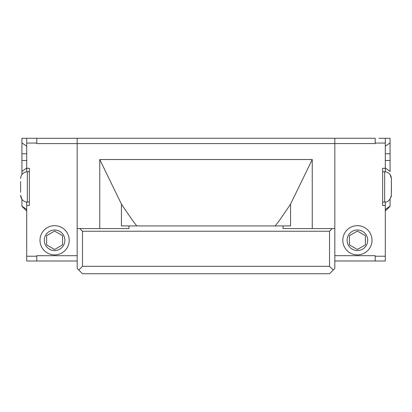 <?xml version="1.0" encoding="UTF-8"?>
<svg xmlns="http://www.w3.org/2000/svg" width="412" height="412" viewBox="0 0 412 412"><rect width="100%" height="100%" fill="white"/><g stroke="black" fill="none" stroke-linecap="round" stroke-linejoin="round"><path stroke-width="0.62" d="M333.231 270.014L329.512 273.733L82.488 273.733L77.178 268.423L77.178 143.582L334.822 143.582L334.822 138.267L375.198 138.267L375.198 143.577L334.822 143.577L334.822 268.423L333.231 270.014L329.512 266.296L82.488 266.296L82.488 231.235L329.512 231.235L332.17 228.578L334.822 228.578M77.178 143.597L36.802 143.597L36.802 138.288L77.178 138.288L77.178 143.582M329.512 231.235L329.512 266.296M136.846 225.925C134.853 223.752 129.718 216.48 121.432 204.105L121.432 225.925L283.029 225.925L283.029 228.578L332.17 228.578M77.178 138.267L334.822 138.267M128.971 225.925L128.971 228.578L79.83 228.578L82.488 231.235M283.029 225.925L290.568 225.925L290.568 204.105L312.244 159.521L99.755 159.521L99.755 228.578M290.568 204.105C282.282 216.48 277.147 223.752 275.154 225.925M121.432 204.105L99.755 159.521M77.178 228.578L79.83 228.578M78.769 270.014L82.488 266.296M20.6 181.486L20.6 192.306M51.943 250.228A10.295 10.295 0 0 1 50.357 230.905M54.6 229.994A10.295 10.295 0 0 1 64.89 240.284A10.295 10.295 0 0 1 54.6 250.578A10.295 10.295 0 0 1 44.305 240.284A10.295 10.295 0 0 1 54.6 229.994A10.295 10.295 0 0 1 63.819 244.857M62.567 235.685L62.567 244.882L54.6 249.487L46.628 244.882L46.628 235.685L54.6 231.081L62.567 235.685M54.6 225.673A14.611 14.611 0 0 1 67.249 247.586A14.611 14.611 0 0 1 41.947 247.586A14.611 14.611 0 0 1 54.6 225.673M77.178 261.002L36.802 261.002L36.802 255.692L77.178 255.692M31.533 138.288L21.929 138.288L21.929 142.866L26.708 146.245M26.708 171.783L26.708 138.288L36.802 138.288M26.708 168.302L29.365 168.302L29.365 205.49L26.708 205.49L26.708 256.223L36.802 256.223M26.708 256.223L26.708 261.002L36.802 261.002M26.708 205.49L26.708 202.004M26.708 240.629L26.708 241.514M26.708 209.492L26.708 211.047L21.929 206.268L21.929 199.31L21.929 206.113L26.708 209.492L21.929 206.113M26.708 168.014L21.929 171.392L21.929 174.482M26.708 153.758L21.929 153.758L21.929 160.5L26.708 160.5M21.929 171.392L21.929 160.5M21.929 153.758L21.929 142.861M21.929 138.288L21.929 169.347M384.654 202.035L384.654 171.758C388.753 172.154 390.998 174.405 391.4 178.504L391.333 196.241C389.737 200.448 387.512 202.38 384.654 202.035L382.635 202.035M391.4 192.229L391.4 181.604M357.4 250.558A10.295 10.295 0 0 1 348.485 235.118A10.295 10.295 0 0 1 366.314 235.118A10.295 10.295 0 0 1 357.4 250.558M365.372 235.664L365.372 244.862L357.4 249.466L349.433 244.862L349.433 235.664L357.4 231.06L365.372 235.664M357.4 254.874A14.611 14.611 0 0 1 344.751 232.96A14.611 14.611 0 0 1 370.053 232.96A14.611 14.611 0 0 1 357.4 254.874M375.198 260.981L334.822 260.981M334.822 255.667L375.198 255.667L375.198 261.002L385.292 261.002L385.292 205.49L382.635 205.49L382.635 168.302L385.292 168.302L385.292 143.067L375.198 143.067M378.916 138.288L385.292 138.288L385.292 143.067M385.292 146.245L390.071 142.861L390.071 138.288L385.292 138.288M382.635 138.288L380.467 138.288M385.292 160.5L390.071 160.5L390.071 171.593M385.292 168.302L385.292 171.783M385.292 202.004L385.292 205.49M390.071 199.31L390.071 206.268L385.292 211.047L385.292 209.492L390.071 206.113L390.071 199.31L391.4 195.288M390.071 160.5L390.071 153.758L385.292 153.758M390.071 169.347L390.071 138.288M390.071 142.861L390.071 153.758M312.244 228.578L312.244 159.521M21.929 199.31L20.6 195.288C20.976 200.593 25.534 202.359 27.347 202.035L27.347 171.758C23.247 172.154 21.002 174.405 20.6 178.504M26.708 143.067L36.802 143.067M385.292 256.223L375.198 256.223M390.071 171.392L385.292 168.014M385.292 209.492L390.071 206.113M27.347 202.035L29.365 202.035M27.347 171.758L29.365 171.758M384.654 171.758L382.635 171.758M390.071 174.482L391.4 178.504"/></g></svg>
